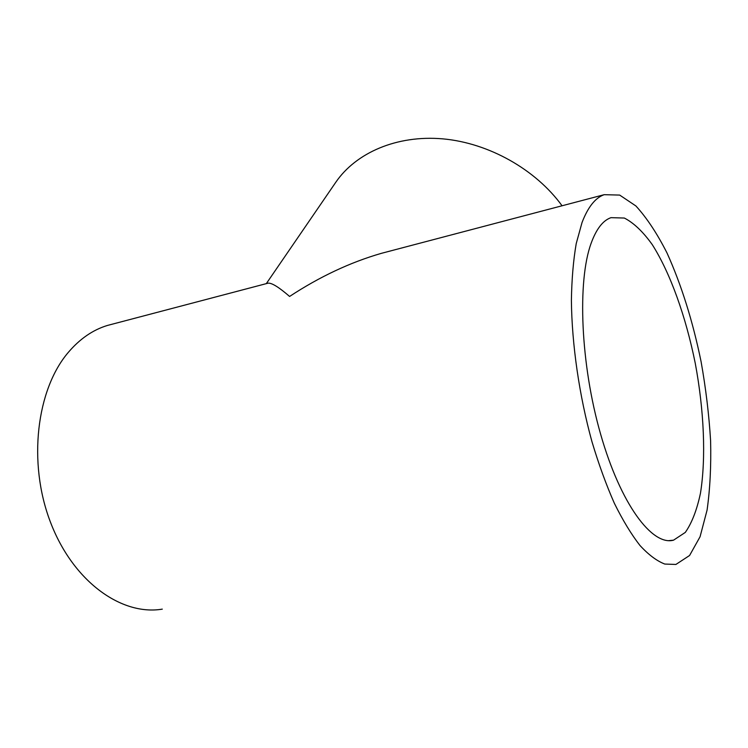 <?xml version="1.0" encoding="UTF-8"?>
<svg xmlns="http://www.w3.org/2000/svg" width="748" height="748" viewBox="0 0 748 748"><rect width="100%" height="100%" fill="white"/><g stroke="black" fill="none" stroke-linecap="round" stroke-linejoin="round"><path stroke-width="1.12" d="M591.116 243.315C596.334 228.972 602.963 220.417 611.004 217.659L624.328 218.042C633.696 222.839 643.009 231.693 652.265 244.624C670.442 273.272 685.888 316.75 695.266 363.341C703.999 410.128 706.168 457.505 700.474 493.166C696.949 509.846 691.9 522.936 685.299 532.417L673.555 540.168C652.2 546.115 620.7 504.47 600.635 434.223C580.476 364.126 577.222 281.136 591.116 243.315M393.336 250.197L381.349 253.348C350.26 262.333 319.667 276.704 289.588 296.451C278.929 287.204 271.767 282.772 268.093 283.165L266.802 283.501M266.307 283.632L335.768 182.297C355.945 152.76 396.814 134.836 442.769 138.857C488.687 142.952 535.671 169.403 562.057 205.775M582.038 222.511L576.231 243.568C573.351 260.229 571.743 279.163 571.397 300.397C571.837 344.304 579.242 395.599 591.986 441.788C598.746 464.293 606.198 484.788 614.351 503.273C622.747 520.253 631.284 534.324 639.97 545.479C648.591 554.82 656.866 561.009 664.804 564.057L675.902 564.45L689.581 555.493L700.063 536.755L707.075 510.108C710.039 489.127 711.217 465.995 710.6 440.703C709.01 414.738 705.841 388.38 701.082 361.63C692.779 321.135 681.419 284.932 667.029 253.011C657.146 233.535 646.768 217.846 635.903 205.962L619.671 195.078L604.178 194.686C595.343 197.781 587.965 207.056 582.038 222.511M162.297 609.134C121.737 615.997 73.126 581.813 50.425 522.085C27.545 462.488 36.596 389.399 68.292 352.401C79.802 338.9 92.799 329.924 107.282 325.492L112.939 324.006M668.684 540.645L673.555 540.168M604.178 194.686L381.349 253.348M268.093 283.165L107.282 325.492"/></g></svg>

